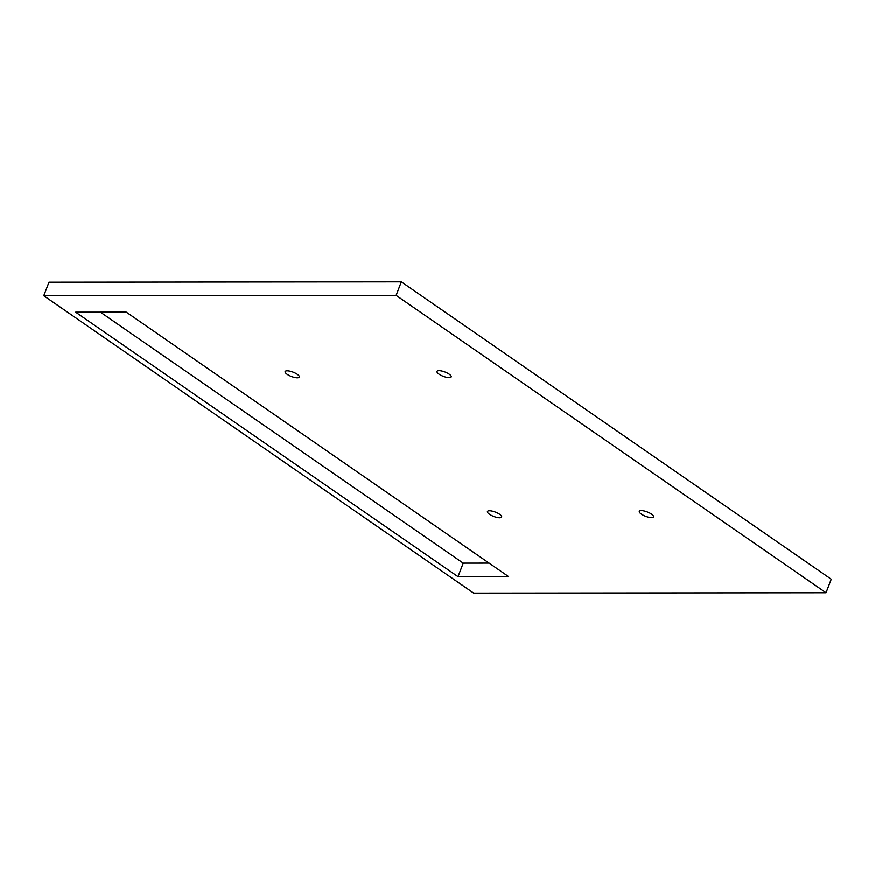 <?xml version="1.0" encoding="UTF-8"?>
<svg xmlns="http://www.w3.org/2000/svg" width="875" height="875" viewBox="0 0 875 875"><rect width="100%" height="100%" fill="white"/><g stroke="black" fill="none" stroke-linecap="round" stroke-linejoin="round"><path stroke-width="1.31" d="M648.419 517.202A7.612 2.33 21.1 0 1 639.308 511.383A7.612 2.33 21.1 0 1 644.405 511.055A7.612 2.33 21.1 0 1 653.516 516.862A7.612 2.33 21.1 0 1 648.419 517.202M401.33 281.859L48.967 282.22L43.75 295.761L396.113 295.389L826.033 592.78L831.25 579.239L401.33 281.859L396.113 295.389M457.997 576.691L75.622 312.189L126.252 312.145L508.616 576.636L457.997 576.691L463.214 563.161L100.373 312.167M463.214 563.161L489.092 563.128M43.75 295.761L473.67 593.141L826.033 592.78M496.541 517.355A7.612 2.33 -158.9 0 0 501.637 517.027A7.612 2.33 -158.9 0 0 492.516 511.208A7.612 2.33 -158.9 0 0 487.43 511.536A7.612 2.33 -158.9 0 0 496.541 517.355M446.108 377.245A7.612 2.33 -158.9 0 0 451.205 376.917A7.612 2.33 -158.9 0 0 442.083 371.109A7.612 2.33 -158.9 0 0 436.997 371.438A7.612 2.33 -158.9 0 0 446.108 377.245M294.23 377.409A7.612 2.33 -158.9 0 0 299.327 377.081A7.612 2.33 -158.9 0 0 290.205 371.262A7.612 2.33 -158.9 0 0 285.108 371.591A7.612 2.33 -158.9 0 0 294.23 377.409"/></g></svg>
